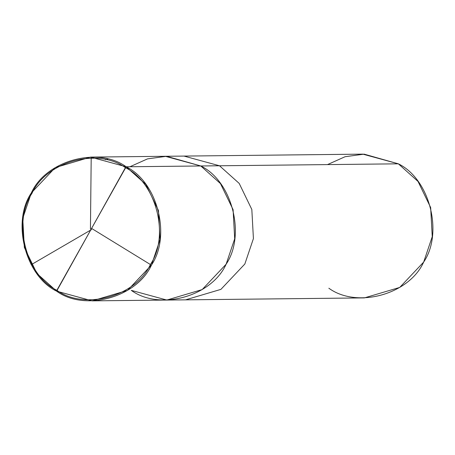 <?xml version="1.0" encoding="UTF-8"?>
<svg xmlns="http://www.w3.org/2000/svg" width="455" height="455" viewBox="0 0 455 455"><rect width="100%" height="100%" fill="white"/><g stroke="black" fill="none" stroke-linecap="round" stroke-linejoin="round"><path stroke-width="0.68" d="M131.285 290.364C159.449 310.981 211.603 296.603 226.118 264.219C246.001 235.059 232.078 181.033 200.803 165.973L126.16 166.786L56.864 290.307C26.026 275.463 12.302 222.194 31.907 193.438C46.217 161.508 97.637 147.335 125.409 167.662C97.637 147.335 46.217 161.508 31.907 193.438C12.302 222.194 26.026 275.463 56.864 290.307L56.642 291.177C25.366 276.122 11.443 222.091 31.327 192.931C45.841 160.552 97.99 146.169 126.16 166.786L90.619 157.1L55.265 167.582L31.327 192.931L22.75 218.355L24.342 247.469L36.969 273.54L56.642 291.177L125.409 167.662C156.247 182.506 169.977 235.781 150.372 264.531C136.062 296.461 84.641 310.634 56.864 290.307C84.641 310.634 136.062 296.461 150.372 264.531C169.977 235.781 156.247 182.506 125.409 167.662L126.16 166.786C157.436 181.841 171.359 235.872 151.475 265.032C136.961 297.416 84.812 311.794 56.642 291.177L92.183 300.863L127.537 290.387L151.475 265.032L160.052 239.609L158.459 210.494L145.833 184.423L126.16 166.786L200.803 165.973L166.57 156.287L147.534 158.869L129.937 166.746L147.534 158.869L166.57 156.287L200.803 165.973L220.476 183.61L233.096 209.681L234.695 238.795L226.118 264.219L202.179 289.573L166.826 300.055L202.179 289.573L226.118 264.219L234.695 238.795L233.096 209.681L220.476 183.61L200.803 165.973L165.262 156.287L200.803 165.973C232.078 181.033 246.001 235.059 226.118 264.219C211.603 296.603 159.449 310.981 131.285 290.364L166.826 300.055L185.549 299.851L220.908 289.369L244.841 264.014L253.418 238.591L251.825 209.476L239.199 183.411L219.526 165.774L200.803 165.973L219.526 165.774L183.985 156.082L219.526 165.774L239.199 183.411L251.825 209.476L253.418 238.591L244.841 264.014L220.908 289.369L185.549 299.851L364.381 297.9L399.735 287.423L423.673 262.069L432.25 236.645L430.658 207.531L418.031 181.46L398.358 163.823L219.526 165.774L398.358 163.823L364.131 154.137L345.095 156.719L327.492 164.596M90.619 157.1L362.817 154.137L398.358 163.823C429.634 178.878 443.557 232.909 423.673 262.069C409.159 294.453 357.01 308.831 328.84 288.214M91.495 228.364L150.377 264.52L150.98 265.902M91.478 229.61L31.844 264.327L30.781 263.945M105.321 159.654L107.687 159.113M90.443 228.979L91.193 158.107L92.439 157.106M92.183 300.863L166.826 300.055"/></g></svg>

